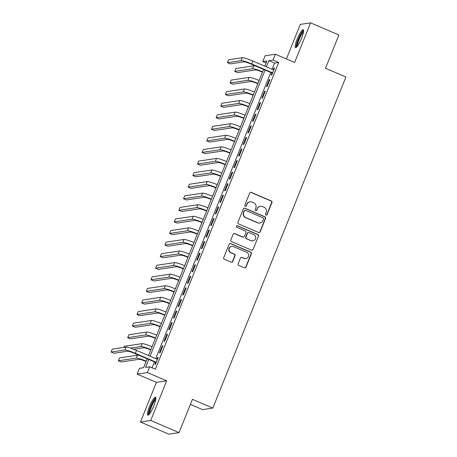 <?xml version="1.0" encoding="UTF-8"?>
<svg xmlns="http://www.w3.org/2000/svg" width="457" height="457" viewBox="0 0 457 457"><rect width="100%" height="100%" fill="white"/><g stroke="black" fill="none" stroke-linecap="round" stroke-linejoin="round"><path stroke-width="0.69" d="M265.997 215.098A0.863 0.84 81.4 0 0 267.094 214.636L271.944 202.565A1.234 1.2 81.4 0 0 271.292 200.949L251.27 192.374A1.234 1.2 81.4 0 0 249.699 193.031L244.849 205.102A0.863 0.84 81.4 0 0 245.757 206.29A0.863 0.84 81.4 0 0 246.403 205.77L247.031 204.21A3.947 3.845 81.4 0 1 252.053 202.097L253.721 202.811A3.947 3.845 81.4 0 1 255.823 207.975L255.195 209.535A0.863 0.84 81.4 0 0 256.097 210.723A0.863 0.84 81.4 0 0 256.748 210.203L257.377 208.643A3.947 3.845 81.4 0 1 262.398 206.53L264.066 207.244A3.947 3.845 81.4 0 1 266.163 212.408L265.534 213.967A0.863 0.84 81.4 0 0 265.997 215.098M266.305 215.161A0.863 0.84 81.4 0 0 266.814 214.676L271.669 202.605A1.234 1.2 81.4 0 0 271.012 200.994L250.99 192.414A1.234 1.2 81.4 0 0 250.493 192.317M245.615 206.301A0.863 0.84 81.4 0 0 246.129 205.81L247.031 204.21M255.96 210.734A0.863 0.84 81.4 0 0 256.474 210.243L257.377 208.643M153.803 405.867A9.797 1.874 -66.8 0 0 155.5 397.184A9.797 1.874 -66.8 0 0 149.479 406.519A9.797 1.874 -66.8 0 0 147.782 415.196A9.797 1.874 -66.8 0 0 153.803 405.867M301.546 38.342A9.797 1.874 -66.8 0 0 303.242 29.665A9.797 1.874 -66.8 0 0 297.221 38.994A9.797 1.874 -66.8 0 0 295.525 47.677A9.797 1.874 -66.8 0 0 301.546 38.342M238.137 263.798A1.234 1.2 81.4 0 0 238.794 265.408L244.409 267.819A1.234 1.2 81.4 0 0 245.98 267.156L251.367 253.749A1.234 1.2 81.4 0 0 250.716 252.138L230.694 243.558A1.234 1.2 81.4 0 0 229.123 244.215L223.736 257.622A1.234 1.2 81.4 0 0 224.393 259.239L231.173 262.147A1.234 1.2 81.4 0 0 232.744 261.484L235.052 255.749A1.234 1.2 81.4 0 0 234.395 254.132L231.031 252.692A3.296 3.216 81.4 0 1 231.762 246.392A3.296 3.216 81.4 0 1 233.476 246.614L246.654 252.264A3.296 3.216 81.4 0 1 245.923 258.565A3.296 3.216 81.4 0 1 244.209 258.342L242.016 257.4A1.234 1.2 81.4 0 0 240.445 258.056L238.137 263.798M179.053 432.608L168.793 434.15L140.465 422.011L150.724 420.469L179.053 432.608L192.426 399.327L212.825 408.067L345.909 77.01L325.515 68.27L338.894 34.989L310.56 22.85L294.628 62.495L275.36 54.24L273.035 60.027L278.701 62.455L155.386 369.205L149.725 366.777L147.394 372.569L137.134 374.112L139.465 368.325L143.624 367.696L147.205 358.785M150.724 420.469L166.656 380.824L147.394 372.569M258.616 232.482A1.234 1.2 81.4 0 0 260.187 231.819L265.574 218.412A1.234 1.2 81.4 0 0 264.917 216.801L244.901 208.221A1.234 1.2 81.4 0 0 243.33 208.883L237.937 222.291A1.234 1.2 81.4 0 0 238.594 223.901L258.616 232.482M258.473 236.08L253.081 249.488A1.234 1.2 81.4 0 1 251.516 250.15L231.493 241.57A1.234 1.2 81.4 0 1 230.836 239.959L233.144 234.218A1.234 1.2 81.4 0 1 234.715 233.561L242.833 237.04A1.234 1.2 81.4 0 0 244.404 236.378L245.929 232.573A1.234 1.2 81.4 0 0 245.278 230.962L236.823 227.335A0.863 0.84 81.4 0 1 237.012 225.689A0.863 0.84 81.4 0 1 237.463 225.747L257.817 234.47A1.234 1.2 81.4 0 1 258.473 236.08L253.081 249.488M310.56 22.85L300.306 24.392L286.402 58.97M271.926 72.994L271.11 75.017L271.806 74.914L274.594 67.967L273.903 68.07L273.229 69.755M267.151 86.487L269.944 79.547L269.247 79.649L266.46 86.596L267.151 86.487M262.495 98.066L265.288 91.12L264.597 91.223L261.804 98.169L262.495 98.066M257.845 109.64L260.639 102.694L259.942 102.796L257.154 109.743L257.845 109.64M253.189 121.214L255.983 114.273L255.292 114.376L252.498 121.322L253.189 121.214M248.539 132.793L251.327 125.846L250.636 125.949L247.843 132.896L248.539 132.793M243.884 144.366L246.677 137.42L245.986 137.523L243.193 144.469L243.884 144.366M239.234 155.94L242.021 148.999L241.33 149.102L238.537 156.048L239.234 155.94M234.578 167.519L237.372 160.573L236.675 160.675L233.887 167.622L234.578 167.519M229.922 179.093L232.716 172.146L232.025 172.255L229.231 179.195L229.922 179.093M225.272 190.666L228.066 183.725L227.369 183.828L224.576 190.775L225.272 190.666M220.617 202.245L223.41 195.299L222.719 195.402L219.926 202.348L220.617 202.245M215.967 213.819L218.754 206.872L218.063 206.981L215.27 213.922L215.967 213.819M211.311 225.392L214.105 218.452L213.408 218.555L210.62 225.501L211.311 225.392M206.655 236.972L209.449 230.025L208.758 230.128L205.964 237.074L206.655 236.972M202.005 248.545L204.799 241.599L204.102 241.707L201.314 248.648L202.005 248.545M197.35 260.119L200.143 253.178L199.452 253.281L196.659 260.227L197.35 260.119M192.7 271.698L195.487 264.752L194.796 264.854L192.003 271.801L192.7 271.698M188.044 283.271L190.837 276.325L190.146 276.434L187.353 283.374L188.044 283.271M183.394 294.845L186.182 287.904L185.491 288.007L182.697 294.954L183.394 294.845M178.738 306.424L181.532 299.478L180.835 299.581L178.047 306.527L178.738 306.424M174.083 317.998L176.876 311.051L176.185 311.16L173.392 318.101L174.083 317.998M169.433 329.571L172.226 322.631L171.529 322.733L168.736 329.68L169.433 329.571M164.777 341.151L167.57 334.204L166.879 334.307L164.086 341.253L164.777 341.151M160.127 352.724L162.915 345.778L162.224 345.886L159.43 352.827L160.127 352.724M278.701 62.455L274.543 63.083L272.058 69.258M270.761 72.492L155.728 358.642M154.426 361.881L152.055 367.776M155.591 362.378L154.78 364.406L155.471 364.303L158.265 357.357L157.568 357.46L156.894 359.145M190.392 404.394L202.565 409.609L212.825 408.067M166.656 380.824L156.403 382.366L140.465 422.011M156.403 382.366L137.134 374.112M266.111 63.003L262.775 61.575L265.1 55.783L275.36 54.24M148.759 359.453L145.566 367.405L149.725 366.777M273.035 60.027L268.876 60.655L266.397 66.831M265.094 70.064L150.062 356.214M264.837 66.162L266.934 60.947L262.775 61.575M148.508 355.546L263.54 69.395M274.543 63.083L268.876 60.655M273.903 68.07L274.457 68.31M269.247 79.649L269.807 79.884M264.597 91.223L265.151 91.463M259.942 102.796L260.501 103.036M255.292 114.376L255.846 114.61M250.636 125.949L251.19 126.189M245.986 137.523L246.54 137.763M241.33 149.102L241.884 149.342M236.675 160.675L237.234 160.915M232.025 172.255L232.579 172.489M227.369 183.828L227.923 184.068M222.719 195.402L223.273 195.642M218.063 206.981L218.617 207.215M213.408 218.555L213.967 218.794M208.758 230.128L209.312 230.368M204.102 241.707L204.662 241.942M199.452 253.281L200.006 253.521M194.796 264.854L195.35 265.094M190.146 276.434L190.7 276.668M185.491 288.007L186.045 288.247M180.835 299.581L181.395 299.821M176.185 311.16L176.739 311.394M171.529 322.733L172.083 322.973M166.879 334.307L167.433 334.547M162.224 345.886L162.778 346.12M157.568 357.46L158.128 357.7M260.347 206.267L260.073 206.307A3.947 3.845 81.4 0 0 257.102 208.683M250.008 201.834L249.728 201.874A3.947 3.845 81.4 0 0 246.757 204.25M259.113 232.573A1.234 1.2 81.4 0 0 259.907 231.865L265.3 218.457A1.234 1.2 81.4 0 0 264.643 216.841L244.621 208.261A1.234 1.2 81.4 0 0 244.118 208.169M263.518 218.994A0.863 0.84 81.4 0 0 263.055 217.869L245.483 210.334A0.863 0.84 81.4 0 0 244.386 210.797L243.724 212.448A3.947 3.845 81.4 0 0 245.82 217.606L257.834 222.753A3.947 3.845 81.4 0 0 262.855 220.645L263.518 218.994M245.032 210.277L244.758 210.323A0.863 0.84 81.4 0 0 244.107 210.843L244.386 210.797M259.879 223.022L259.605 223.062A3.947 3.845 81.4 0 1 257.554 222.793L245.54 217.646A3.947 3.845 81.4 0 1 243.444 212.488L244.107 210.843M252.013 250.242A1.234 1.2 81.4 0 0 252.807 249.528M243.472 237.12L243.193 237.16A1.234 1.2 81.4 0 1 242.553 237.08L234.435 233.601A1.234 1.2 81.4 0 0 233.933 233.504M258.194 236.12A1.234 1.2 81.4 0 0 257.537 234.51L237.183 225.787A0.863 0.84 81.4 0 0 236.875 225.724M251.259 240.65A3.296 3.216 81.4 0 0 255.674 238.023A3.296 3.216 81.4 0 0 253.704 234.572L249.059 232.579A1.234 1.2 81.4 0 0 247.488 233.241L245.957 237.046A1.234 1.2 81.4 0 0 246.614 238.657L250.979 240.69A3.296 3.216 81.4 0 0 252.692 240.913L252.972 240.868M248.419 232.499L248.14 232.539A1.234 1.2 81.4 0 0 247.208 233.281L247.488 233.241M250.979 240.69L246.334 238.703A1.234 1.2 81.4 0 1 245.683 237.086L247.208 233.281M245.923 258.565L245.643 258.605A3.296 3.216 81.4 0 1 243.935 258.382L241.736 257.44A1.234 1.2 81.4 0 0 241.239 257.348M231.762 246.392L231.482 246.432A3.296 3.216 81.4 0 0 230.751 252.732L231.031 252.692M231.676 262.238A1.234 1.2 81.4 0 0 232.464 261.53L234.772 255.789A1.234 1.2 81.4 0 0 234.115 254.178L230.751 252.732M244.912 267.911A1.234 1.2 81.4 0 0 245.7 267.196L251.093 253.789A1.234 1.2 81.4 0 0 250.436 252.178L230.414 243.598A1.234 1.2 81.4 0 0 229.917 243.507M262.438 72.137A6.278 0.725 -158.1 0 0 255.417 69.932L237.549 72.623L234.715 71.406L252.584 68.716A9.42 1.085 21.9 0 1 262.575 71.795M234.715 71.406L235.881 68.516L253.749 65.825A9.42 1.085 21.9 0 1 256.04 66.185M242.296 57.708L241.136 60.598L227.426 62.666L228.586 59.77L242.296 57.708A9.42 1.085 21.9 0 1 252.875 61.038L273.783 69.995M241.136 60.598A9.42 1.085 21.9 0 1 251.71 63.929L272.618 72.886M272.481 73.229L251.019 64.031A6.278 0.725 -158.1 0 0 243.969 61.815L230.254 63.877L227.426 62.666M296.907 46.831A8.477 1.622 113.2 0 1 298.421 39.342A8.477 1.622 113.2 0 1 303.585 31.253M303.454 32.201A7.849 1.502 -66.8 0 0 299.124 39.559A7.849 1.502 -66.8 0 0 297.507 46.083M303.568 30.219A9.734 1.862 -66.8 0 0 298.141 39.382A9.734 1.862 -66.8 0 0 296.147 47.528M149.165 414.35A8.477 1.622 113.2 0 1 150.119 408.318A8.477 1.622 113.2 0 1 154.335 399.955A8.477 1.622 113.2 0 1 155.843 398.772M155.711 399.721A7.849 1.502 -66.8 0 0 154.769 400.686A7.849 1.502 -66.8 0 0 151.198 407.553A7.849 1.502 -66.8 0 0 149.765 413.602M155.826 397.739A9.734 1.862 -66.8 0 0 154.597 398.972A9.734 1.862 -66.8 0 0 150.136 407.575A9.734 1.862 -66.8 0 0 148.405 415.053M257.782 83.711A6.278 0.725 -158.1 0 0 250.767 81.506L232.893 84.197L230.065 82.98L247.934 80.295A9.42 1.085 21.9 0 1 257.919 83.374M230.065 82.98L231.225 80.089L249.094 77.399A9.42 1.085 21.9 0 1 259.085 80.478M253.132 95.29A6.278 0.725 -158.1 0 0 246.112 93.085L228.243 95.77L225.41 94.559L243.278 91.868A9.42 1.085 21.9 0 1 253.269 94.947M225.41 94.559L226.575 91.663L244.444 88.978A9.42 1.085 21.9 0 1 254.429 92.051M248.477 106.864A6.278 0.725 -158.1 0 0 241.462 104.659L223.587 107.349L220.754 106.133L238.628 103.442A9.42 1.085 21.9 0 1 248.614 106.521M220.754 106.133L221.919 103.242L239.788 100.551A9.42 1.085 21.9 0 1 249.779 103.63M243.821 118.437A6.278 0.725 -158.1 0 0 236.806 116.232L218.937 118.923L216.104 117.706L233.973 115.021A9.42 1.085 21.9 0 1 243.958 118.1M216.104 117.706L217.264 114.816L235.138 112.125A9.42 1.085 21.9 0 1 245.123 115.204M239.171 130.017A6.278 0.725 -158.1 0 0 232.15 127.811L214.282 130.496L211.448 129.285L229.317 126.595A9.42 1.085 21.9 0 1 239.308 129.674M211.448 129.285L212.614 126.389L230.482 123.704A9.42 1.085 21.9 0 1 240.468 126.783M234.515 141.59A6.278 0.725 -158.1 0 0 227.5 139.385L209.632 142.076L206.798 140.859L224.667 138.174A9.42 1.085 21.9 0 1 234.652 141.247M206.798 140.859L207.958 137.968L225.832 135.278A9.42 1.085 21.9 0 1 235.818 138.357M229.865 153.164A6.278 0.725 -158.1 0 0 222.845 150.959L204.976 153.649L202.143 152.438L220.011 149.747A9.42 1.085 21.9 0 1 230.002 152.827M202.143 152.438L203.308 149.542L221.177 146.851A9.42 1.085 21.9 0 1 231.162 149.93M225.21 164.743A6.278 0.725 -158.1 0 0 218.195 162.538L200.32 165.223L197.487 164.012L215.361 161.321A9.42 1.085 21.9 0 1 225.347 164.4M197.487 164.012L198.652 161.115L216.521 158.43A9.42 1.085 21.9 0 1 226.512 161.51M220.56 176.316A6.278 0.725 -158.1 0 0 213.539 174.111L195.67 176.802L192.837 175.585L210.706 172.9A9.42 1.085 21.9 0 1 220.691 175.974M192.837 175.585L194.002 172.695L211.871 170.004A9.42 1.085 21.9 0 1 221.856 173.083M215.904 187.89A6.278 0.725 -158.1 0 0 208.883 185.685L191.015 188.375L188.181 187.164L206.056 184.474A9.42 1.085 21.9 0 1 216.041 187.553M188.181 187.164L189.347 184.268L207.215 181.578A9.42 1.085 21.9 0 1 217.206 184.657M211.248 199.469A6.278 0.725 -158.1 0 0 204.233 197.264L186.365 199.949L183.531 198.738L201.4 196.047A9.42 1.085 21.9 0 1 211.385 199.126M183.531 198.738L184.691 195.842L202.565 193.157A9.42 1.085 21.9 0 1 212.551 196.236M206.598 211.043A6.278 0.725 -158.1 0 0 199.578 208.838L181.709 211.528L178.876 210.311L196.744 207.627A9.42 1.085 21.9 0 1 206.735 210.7M178.876 210.311L180.041 207.421L197.91 204.73A9.42 1.085 21.9 0 1 207.895 207.809M201.943 222.616A6.278 0.725 -158.1 0 0 194.928 220.411L177.053 223.102L174.226 221.891L192.094 219.2A9.42 1.085 21.9 0 1 202.08 222.279M174.226 221.891L175.385 218.994L193.254 216.304A9.42 1.085 21.9 0 1 203.245 219.383M197.293 234.195A6.278 0.725 -158.1 0 0 190.272 231.99L172.403 234.675L169.57 233.464L187.439 230.774A9.42 1.085 21.9 0 1 197.43 233.853M169.57 233.464L170.735 230.568L188.604 227.883A9.42 1.085 21.9 0 1 198.589 230.962M192.637 245.769A6.278 0.725 -158.1 0 0 185.622 243.564L167.748 246.254L164.914 245.038L182.789 242.353A9.42 1.085 21.9 0 1 192.774 245.426M164.914 245.038L166.08 242.147L183.948 239.457A9.42 1.085 21.9 0 1 193.939 242.536M187.981 257.342A6.278 0.725 -158.1 0 0 180.966 255.137L163.098 257.828L160.264 256.617L178.133 253.926A9.42 1.085 21.9 0 1 188.118 257.005M160.264 256.617L161.424 253.721L179.298 251.03A9.42 1.085 21.9 0 1 189.284 254.109M183.331 268.922A6.278 0.725 -158.1 0 0 176.311 266.717L158.442 269.402L155.608 268.19L173.477 265.5A9.42 1.085 21.9 0 1 183.468 268.579M155.608 268.19L156.774 265.294L174.643 262.609A9.42 1.085 21.9 0 1 184.628 265.688M178.676 280.495A6.278 0.725 -158.1 0 0 171.661 278.29L153.792 280.981L150.959 279.764L168.827 277.079A9.42 1.085 21.9 0 1 178.813 280.158M150.959 279.764L152.118 276.873L169.993 274.183A9.42 1.085 21.9 0 1 179.978 277.262M174.026 292.069A6.278 0.725 -158.1 0 0 167.005 289.864L149.136 292.554L146.303 291.343L164.172 288.653A9.42 1.085 21.9 0 1 174.163 291.732M146.303 291.343L147.468 288.447L165.337 285.756A9.42 1.085 21.9 0 1 175.322 288.835M169.37 303.648A6.278 0.725 -158.1 0 0 162.355 301.443L144.481 304.128L141.647 302.917L159.522 300.226A9.42 1.085 21.9 0 1 169.507 303.305M141.647 302.917L142.812 300.021L160.681 297.336A9.42 1.085 21.9 0 1 170.672 300.415M164.72 315.221A6.278 0.725 -158.1 0 0 157.699 313.016L139.831 315.707L136.997 314.49L154.866 311.805A9.42 1.085 21.9 0 1 164.851 314.884M136.997 314.49L138.157 311.6L156.031 308.909A9.42 1.085 21.9 0 1 166.017 311.988M160.064 326.795A6.278 0.725 -158.1 0 0 153.044 324.59L135.175 327.281L132.341 326.07L150.216 323.379A9.42 1.085 21.9 0 1 160.201 326.458M132.341 326.07L133.507 323.173L151.376 320.483A9.42 1.085 21.9 0 1 161.367 323.562M155.409 338.374A6.278 0.725 -158.1 0 0 148.394 336.169L130.525 338.854L127.692 337.643L145.56 334.952A9.42 1.085 21.9 0 1 155.546 338.031M127.692 337.643L128.851 334.747L146.726 332.062A9.42 1.085 21.9 0 1 156.711 335.141M150.759 349.948A6.278 0.725 -158.1 0 0 143.738 347.743L133.673 349.257M123.756 347.429L124.201 346.326L142.07 343.635A9.42 1.085 21.9 0 1 152.055 346.714M130.439 348.103L140.905 346.532A9.42 1.085 21.9 0 1 150.896 349.611M146.103 361.521A6.278 0.725 -158.1 0 0 139.088 359.316L121.214 362.007L118.386 360.796L136.255 358.105A9.42 1.085 21.9 0 1 146.24 361.184M118.386 360.796L119.545 357.9L137.414 355.209A9.42 1.085 21.9 0 1 139.705 355.569M125.966 347.092L124.801 349.988L111.091 352.05L112.256 349.154L125.966 347.092A9.42 1.085 21.9 0 1 136.54 350.422L157.448 359.379M124.801 349.988A9.42 1.085 21.9 0 1 135.381 353.318L156.288 362.275M156.151 362.618L134.684 353.421A6.278 0.725 -158.1 0 0 127.634 351.199L113.924 353.267L111.091 352.05M253.749 65.825L252.584 68.716M252.875 61.038L251.71 63.929M249.094 77.399L247.934 80.295M244.444 88.978L243.278 91.868M239.788 100.551L238.628 103.442M235.138 112.125L233.973 115.021M230.482 123.704L229.317 126.595M225.832 135.278L224.667 138.174M221.177 146.851L220.011 149.747M216.521 158.43L215.361 161.321M211.871 170.004L210.706 172.9M207.215 181.578L206.056 184.474M202.565 193.157L201.4 196.047M197.91 204.73L196.744 207.627M193.254 216.304L192.094 219.2M188.604 227.883L187.439 230.774M183.948 239.457L182.789 242.353M179.298 251.03L178.133 253.926M174.643 262.609L173.477 265.5M169.993 274.183L168.827 277.079M165.337 285.756L164.172 288.653M160.681 297.336L159.522 300.226M156.031 308.909L154.866 311.805M151.376 320.483L150.216 323.379M146.726 332.062L145.56 334.952M142.07 343.635L140.905 346.532M137.414 355.209L136.255 358.105M136.54 350.422L135.381 353.318"/></g></svg>
